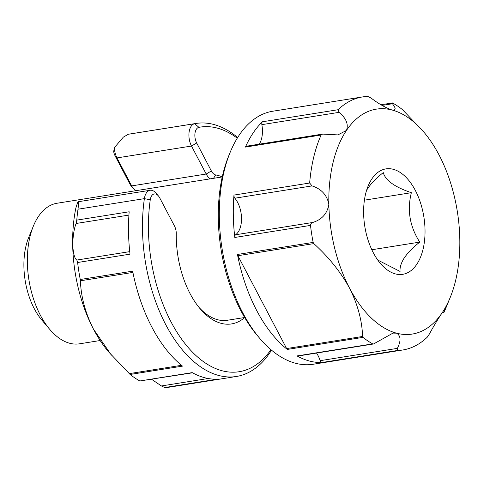<?xml version="1.0" encoding="UTF-8"?>
<svg xmlns="http://www.w3.org/2000/svg" width="484" height="484" viewBox="0 0 484 484"><rect width="100%" height="100%" fill="white"/><g stroke="black" fill="none" stroke-linecap="round" stroke-linejoin="round"><path stroke-width="0.73" d="M244.662 317.546A75.45 42.277 -99.1 0 1 200.158 308.786A75.45 42.277 -99.1 0 1 176.273 233.832A9.964 5.584 80.9 0 0 174.458 225.943L159.762 197.956A9.964 5.584 80.9 0 0 158.425 195.941A9.964 5.584 80.9 0 0 151.661 195.808A9.964 5.584 80.9 0 0 150.264 199.795A123.85 69.394 80.9 0 0 148.461 230.553A123.85 69.394 80.9 0 0 194.108 353.792A123.85 69.394 80.9 0 0 270.943 349.684M271.53 350.18A128.115 71.789 -99.1 0 1 236.325 376.498A128.115 71.789 -99.1 0 1 142.508 230.457A128.115 71.789 -99.1 0 1 144.377 198.64A14.236 7.974 -99.1 0 1 146.374 192.947A14.236 7.974 -99.1 0 1 150.113 190.285A14.236 7.974 -99.1 0 1 156.036 193.14L158.425 195.941M237.251 138.188A123.85 69.394 80.9 0 0 198.918 127.334A9.964 5.584 80.9 0 0 196.401 129.186A9.964 5.584 80.9 0 0 196.673 142.992L211.363 170.973A9.964 5.584 80.9 0 0 215.791 174.978A75.45 42.277 -99.1 0 1 222.259 176.896M210.274 178.838A14.236 7.974 -99.1 0 1 206.196 174.028L191.501 146.041A14.236 7.974 -99.1 0 1 191.113 126.318A14.236 7.974 -99.1 0 1 194.707 123.68A128.115 71.789 -99.1 0 1 196.02 123.45A128.115 71.789 -99.1 0 1 237.662 137.529M150.264 199.795L144.377 198.64L78.009 209.209L78.608 203.74L78.257 201.731L77.688 202.3L75.879 207.914A113.885 63.809 -99.1 0 0 72.679 245.055C73.356 253.931 74.748 258.928 76.841 260.053L129.73 251.632M114.393 147.644A14.236 7.974 80.9 0 0 116.983 157.911L131.672 185.898A14.236 7.974 80.9 0 0 133.584 188.772L131.194 185.971A9.964 5.584 -99.1 0 1 129.857 183.956L115.162 155.969A9.964 5.584 -99.1 0 1 113.673 151.631L114.393 147.644L123.347 137.117L128.339 134.256A128.115 71.789 80.9 0 1 129.651 134.026L196.02 123.45M198.96 307.334A71.178 39.882 80.9 0 0 227.365 320.263L244.644 317.516M128.932 215.077L76.121 223.487L76.781 220.117L129.174 211.774A128.115 71.789 80.9 0 0 128.538 232.683A128.115 71.789 80.9 0 0 130.014 254.154L77.615 262.503L76.841 260.053M77.615 262.503A128.115 71.789 80.9 0 0 80.259 279.504L132.658 271.155A128.115 71.789 80.9 0 0 182.516 366.122L130.117 374.465A128.115 71.789 80.9 0 0 139.815 380.969L192.208 372.619A128.115 71.789 80.9 0 0 217.08 379.214L164.687 387.557A128.115 71.789 80.9 0 0 169.957 387.067L236.325 376.498M130.117 374.465L108.718 352.013A113.885 63.809 -99.1 0 1 93.418 329.029A113.885 63.809 -99.1 0 1 72.679 245.055C72.993 235.533 74.143 228.345 76.121 223.487M78.009 209.209A128.115 71.789 80.9 0 0 76.781 220.117M111.411 355.171L93.418 329.029C85.275 312.785 80.949 296.704 80.429 280.787L80.259 279.504M192.553 372.807L139.815 380.969M164.687 387.557L161.414 385.954L208.193 378.506M151.643 379.323L161.414 385.954M133.584 188.772A14.236 7.974 80.9 0 0 135.75 190.708M259.902 338.552L257.512 335.745A123.85 69.394 -99.1 0 1 228.817 155.606L230.221 152.2A128.115 71.789 80.9 0 0 259.902 338.552A128.115 71.789 80.9 0 0 295.506 363.254A128.115 71.789 80.9 0 0 313.172 364.258L402.833 349.974A128.115 71.789 -99.1 0 1 397.564 350.464L321.878 362.522A2.85 1.597 -99.1 0 1 321.6 362.486A2.85 1.597 -99.1 0 1 320.142 360.677A21.35 11.967 80.9 0 0 316.548 353.06M321.878 362.522A128.115 71.789 -99.1 0 1 309.476 361.028A128.115 71.789 -99.1 0 1 297.007 355.928L372.692 343.876A128.115 71.789 -99.1 0 1 362.994 337.372L287.308 349.43A128.115 71.789 -99.1 0 1 237.456 254.463L313.142 242.411A128.115 71.789 -99.1 0 1 310.492 225.411L234.807 237.463A128.115 71.789 -99.1 0 1 233.972 195.082L309.657 183.025A128.115 71.789 -99.1 0 1 321.11 135.024L245.43 147.082A128.115 71.789 -99.1 0 1 262.419 121.774L338.104 109.717A128.115 71.789 -99.1 0 1 362.528 96.933L272.867 111.211A128.115 71.789 80.9 0 0 230.221 152.2M362.528 96.933A128.115 71.789 -99.1 0 1 367.798 96.443L371.065 98.046C378.609 103.794 385.627 107.787 392.119 110.025L394.454 110.291L395.228 108.101L392.524 103.727L382.058 105.397M320.142 360.677L397.364 348.377L397.564 350.464M442.358 312.501L444.016 312.234L444.856 309.869C445.395 308.338 444.506 309.3 442.182 312.761A113.885 63.809 80.9 0 0 450.144 297.63A113.885 63.809 80.9 0 0 459.8 238.945A113.885 63.809 80.9 0 0 439.061 154.971A113.885 63.809 80.9 0 0 423.76 131.987L402.361 109.535A128.115 71.789 -99.1 0 0 392.669 103.032L380.835 104.677M444.016 312.234L443.882 312.64L442.067 312.93M443.901 312.549L444.245 311.884A128.115 71.789 -99.1 0 0 445.48 308.992L450.144 297.63M234.807 237.463A2.85 1.597 -99.1 0 1 235.569 234.77L312.785 222.471C322.029 219.542 327.384 213.468 328.848 204.254A113.885 63.809 80.9 0 0 349.587 288.222A113.885 63.809 80.9 0 0 396.529 333.167L392.978 333.101L373.551 343.979L372.692 343.876M397.364 348.377C401.151 340.821 400.879 335.751 396.529 333.167A113.885 63.809 80.9 0 0 442.182 312.761C437.845 319.222 433.567 326.331 429.35 334.069L427.251 337.191A128.115 71.789 -99.1 0 1 402.833 349.974M444.856 309.869L444.869 309.228M366.612 190.273L367.925 188.143C371.639 182.91 376.752 177.731 383.267 172.6C385.391 180.381 394.75 187.078 411.364 192.692C406.977 210.159 409.773 226.633 419.761 242.109C413.227 247.257 408.115 252.442 404.418 257.651C401.157 262.812 399.705 267.41 400.062 271.439L377.768 260.059M371.887 178.868A53.385 29.911 -99.1 0 1 415.296 190.369A53.385 29.911 -99.1 0 1 416.754 264.331A53.385 29.911 -99.1 0 1 380.521 263.605A53.385 29.911 -99.1 0 1 368.155 185.959A53.385 29.911 -99.1 0 1 371.887 178.868M49.894 329.537L41.933 320.19A56.943 31.908 -99.1 0 1 28.738 237.366L33.402 226.01A71.178 39.882 80.9 0 0 49.894 329.537A71.178 39.882 80.9 0 0 69.672 343.259A71.178 39.882 80.9 0 0 79.491 343.821L100.158 340.524M222.247 176.932L57.1 203.238A71.178 39.882 80.9 0 0 33.402 226.01M371.827 249.744L419.761 242.109M364.416 200.17L411.364 192.692M321.11 135.024L322.586 134.092L337.923 134.903L346.465 130.438C348.661 124.315 346.193 118.284 339.072 112.348L261.856 124.648A2.85 1.597 -99.1 0 1 262.419 121.774M259.249 144.178A21.35 11.967 80.9 0 0 261.856 124.648M423.76 131.987A113.885 63.809 80.9 0 0 392.119 110.025A113.885 63.809 80.9 0 0 346.465 130.438A113.885 63.809 80.9 0 0 328.848 204.254C327.015 195.07 321.424 188.954 312.065 185.91L234.843 198.21A2.85 1.597 -99.1 0 1 233.972 195.082M235.569 234.77A21.35 11.967 80.9 0 0 241.516 218.163A21.35 11.967 80.9 0 0 234.843 198.21M237.88 255.709L286.631 348.559L362.576 336.465C362.105 320.711 357.773 304.63 349.587 288.222C340.73 272.093 328.811 257.222 313.826 243.609L237.88 255.709A2.85 1.597 -99.1 0 1 237.456 254.463M392.421 102.917L392.524 103.727M338.104 109.717L339.072 112.348M245.43 147.082A2.85 1.597 -99.1 0 1 246.35 146.235L322.586 134.092M309.657 183.025L312.065 185.91M312.785 222.471C311.345 222.949 310.583 223.929 310.492 225.411M313.142 242.411L313.826 243.609M287.308 349.43A2.85 1.597 -99.1 0 1 286.631 348.559M362.576 336.465L362.994 337.372M373.551 343.979L297.672 356.067A2.85 1.597 -99.1 0 1 297.007 355.928M215.791 174.978L213.492 178.33M196.673 142.992L191.501 146.041L116.983 157.911L115.162 155.969M128.339 134.256L194.707 123.68L198.918 127.334M129.18 373.642L181.506 365.305M132.912 272.425L80.429 280.787M129.857 183.956L131.672 185.898L206.196 174.028L211.363 170.973M150.113 190.285L78.257 201.731"/></g></svg>

